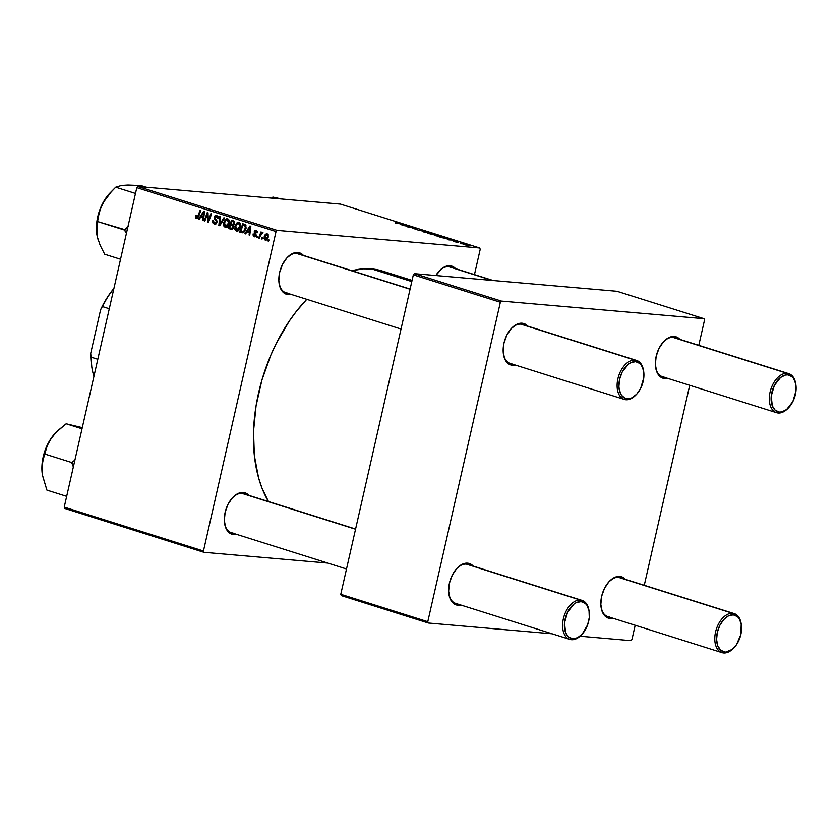 <?xml version="1.0" encoding="UTF-8"?>
<svg xmlns="http://www.w3.org/2000/svg" width="838" height="838" viewBox="0 0 838 838"><rect width="100%" height="100%" fill="white"/><g stroke="black" fill="none" stroke-linecap="round" stroke-linejoin="round"><path stroke-width="1.26" d="M299.711 254.448A20.437 12.423 107.5 0 0 296.537 253.443L297.783 252.51L292.305 253.663L286.942 257.853L282.5 264.431L279.651 272.402L278.834 280.541L280.175 287.623L283.474 292.567L288.22 294.609A21.704 13.199 -72.5 0 0 291.111 294.389L288.22 294.609L287.633 293.29L288.22 294.609A21.704 13.199 -72.5 0 1 279.159 283.831A21.704 13.199 -72.5 0 1 287.549 257.203A21.704 13.199 -72.5 0 1 297.783 252.51L296.537 253.443A20.437 12.423 107.5 0 0 287.225 257.549A20.437 12.423 -72.5 0 1 296.537 253.443A20.437 12.423 -72.5 0 1 298.171 253.767L410.107 289.047M279.085 283.37A20.437 12.423 107.5 0 0 287.528 293.07A20.437 12.423 -72.5 0 1 285.894 292.745A20.437 12.423 -72.5 0 1 279.085 283.359M451.902 267.678A20.437 12.423 107.5 0 0 448.728 266.683L449.975 265.751L447.272 265.929L441.752 268.652L435.865 275.524A21.704 13.199 -72.5 0 1 439.741 270.444A21.704 13.199 -72.5 0 1 449.975 265.751L448.728 266.683A20.437 12.423 107.5 0 0 439.416 270.789A20.437 12.423 -72.5 0 1 448.728 266.683A20.437 12.423 -72.5 0 1 450.362 267.008L493.226 280.521M245.188 494.41A20.437 12.423 107.5 0 0 242.014 493.404L243.261 492.472L237.793 493.634L232.419 497.814L227.978 504.392L225.129 512.364L224.322 520.503L225.663 527.584L228.952 532.528L233.697 534.571A21.704 13.199 -72.5 0 0 236.599 534.351L233.697 534.571L233.111 533.251L233.697 534.571A21.704 13.199 -72.5 0 1 224.647 523.792A21.704 13.199 -72.5 0 1 233.037 497.175A21.704 13.199 -72.5 0 1 243.261 492.472L242.014 493.404A20.437 12.423 107.5 0 0 232.713 497.51A20.437 12.423 -72.5 0 1 242.014 493.404A20.437 12.423 -72.5 0 1 243.659 493.729L355.584 529.008M224.574 523.331A20.437 12.423 107.5 0 0 233.016 533.031A20.437 12.423 -72.5 0 1 231.372 532.706A20.437 12.423 -72.5 0 1 224.574 523.331M412.076 280.374L382.526 271.062A135.358 82.313 107.5 0 0 371.653 268.914L411.804 281.568L371.653 268.914A135.358 82.313 107.5 0 0 351.918 270.705L363.357 268.83L371.653 268.914L379.666 270.255L387.324 272.842M621.702 578.356A20.437 12.423 107.5 0 0 618.528 577.351L619.774 576.418L614.296 577.581L608.933 581.761L604.491 588.339L601.642 596.31L600.825 604.449L602.166 611.53L605.465 616.475L610.211 618.517A21.704 13.199 -72.5 0 0 613.102 618.297L610.211 618.517L609.624 617.197L610.211 618.517A21.704 13.199 -72.5 0 1 601.15 607.739A21.704 13.199 -72.5 0 1 609.54 581.122A21.704 13.199 -72.5 0 1 619.774 576.418L618.528 577.351A20.437 12.423 107.5 0 0 609.216 581.457A20.437 12.423 -72.5 0 1 618.528 577.351A20.437 12.423 -72.5 0 1 620.162 577.675L734.256 613.636A20.437 12.423 -72.5 0 1 741.211 623.922L740.865 634.46L736.529 644.6L732.119 649.44L723.613 652.938A20.437 12.423 107.5 0 0 733.24 648.518L733.889 647.858A19.159 11.648 -72.5 0 1 724.86 652.006L720.68 650.194L717.768 645.836L716.584 639.593L717.307 632.407L719.821 625.378L723.739 619.575L728.473 615.878L733.302 614.862A19.159 11.648 -72.5 0 1 741.295 624.373A19.159 11.648 -72.5 0 1 733.889 647.858M601.076 607.278A20.437 12.423 107.5 0 0 609.519 616.978A20.437 12.423 -72.5 0 1 607.885 616.653A20.437 12.423 -72.5 0 1 601.076 607.278M676.214 338.384A20.437 12.423 107.5 0 0 673.04 337.389L674.297 336.457L668.818 337.609L663.455 341.799L659.003 348.378L656.164 356.339L655.347 364.488L656.688 371.569L659.977 376.503L664.723 378.556A21.704 13.199 -72.5 0 0 667.624 378.336L664.723 378.556L664.136 377.236L664.723 378.556A21.704 13.199 -72.5 0 1 655.672 367.777A21.704 13.199 -72.5 0 1 664.063 341.15A21.704 13.199 -72.5 0 1 674.297 336.457L673.04 337.389A20.437 12.423 107.5 0 0 663.738 341.495A20.437 12.423 -72.5 0 1 673.04 337.389A20.437 12.423 -72.5 0 1 674.684 337.714L788.778 373.675A20.437 12.423 -72.5 0 1 795.733 383.961M655.599 367.316A20.437 12.423 107.5 0 0 664.042 377.016A20.437 12.423 -72.5 0 1 662.397 376.691A20.437 12.423 -72.5 0 1 655.599 367.306M524.022 325.154A20.437 12.423 107.5 0 0 520.848 324.149L522.105 323.217L516.627 324.379L511.264 328.559L506.812 335.137L503.973 343.109L503.156 351.248L504.497 358.329L507.797 363.273L512.542 365.316A21.704 13.199 -72.5 0 0 515.433 365.096L512.542 365.316L511.955 363.996L512.542 365.316A21.704 13.199 -72.5 0 1 503.481 354.537A21.704 13.199 -72.5 0 1 511.871 327.92A21.704 13.199 -72.5 0 1 522.105 323.217L520.848 324.149A20.437 12.423 107.5 0 0 511.547 328.255A20.437 12.423 -72.5 0 1 520.848 324.149A20.437 12.423 -72.5 0 1 522.493 324.474L636.587 360.434A20.437 12.423 -72.5 0 1 643.542 370.721M503.408 354.076A20.437 12.423 107.5 0 0 511.85 363.776A20.437 12.423 -72.5 0 1 510.206 363.451A20.437 12.423 -72.5 0 1 503.408 354.076M469.51 565.116A20.437 12.423 107.5 0 0 466.337 564.11L467.583 563.178L462.115 564.341L456.741 568.52L452.3 575.098L449.451 583.07L448.634 591.209L449.975 598.29L453.274 603.234L458.019 605.277A21.704 13.199 -72.5 0 0 460.91 605.057L458.019 605.277L457.433 603.957L458.019 605.277A21.704 13.199 -72.5 0 1 448.959 594.498A21.704 13.199 -72.5 0 1 457.349 567.881A21.704 13.199 -72.5 0 1 467.583 563.178L466.337 564.11A20.437 12.423 107.5 0 0 457.024 568.216A20.437 12.423 -72.5 0 1 466.337 564.11A20.437 12.423 -72.5 0 1 467.981 564.435L582.064 600.406A20.437 12.423 -72.5 0 1 589.02 610.682M448.885 594.037A20.437 12.423 107.5 0 0 457.328 603.737A20.437 12.423 -72.5 0 1 455.694 603.412A20.437 12.423 -72.5 0 1 448.885 594.037M203.456 551.006L64.222 507.126L136.804 187.66L276.037 231.55L203.456 551.006L203.959 552.315L327.742 563.084L203.959 552.315L64.725 508.425L203.959 552.315L203.456 551.006L276.037 231.55L277.106 230.377L479.713 248.006L340.479 204.116L137.872 186.497L277.106 230.377L276.037 231.55L136.804 187.66L64.222 507.126L64.725 508.425L64.222 507.126L203.456 551.006M257.329 237.594L257.779 236.41L257.057 236.18L256.627 237.374L257.329 237.594L257.779 236.41L257.057 236.18L256.627 237.374L257.329 237.594M262.074 239.092L262.524 237.908L261.802 237.678L261.372 238.872L262.074 239.092L262.524 237.908L261.802 237.678L261.372 238.872L262.074 239.092M239.689 223.463L236.662 223.076L234.86 226.616L235.604 226.689L234.86 226.616L236.337 231.099L237.73 231.016L240.192 227.852L240.255 223.589L239.228 222.499L237.762 222.395L235.143 225.611L234.85 229.329L236.735 231.183M245.607 233.907L246.98 231.801L249.378 232.555L249.075 234.996L249.776 235.216L250.824 226.26L249.954 225.988L244.843 233.666L245.607 233.907L246.98 231.801L249.378 232.555L249.075 234.996L249.776 235.216L250.824 226.26L249.954 225.988L244.843 233.666L245.607 233.907M231.12 229.34L233.687 227.255L233.236 225.233L234.65 223.421L234.169 221.159L231.529 220.174L228.418 228.481L231.55 228.753L228.418 228.481L231.529 229.413L232.713 228.952L233.739 226.972L233.236 225.233L234.745 222.793L234.169 221.159L231.529 220.174L228.418 228.481L231.477 229.403M219.745 225.747L224.668 218.016L223.903 217.775L219.682 224.406L220.488 216.696L219.776 216.476L218.844 225.464L219.745 225.747L224.668 218.016L223.903 217.775L219.682 224.406L220.488 216.696L219.776 216.476L218.844 225.464L219.745 225.747M196.375 218.498L198.575 216.602L200.858 210.506L200.146 210.286L197.936 216.162L198.711 216.235L196.647 217.503L195.422 216.152L195.83 218.205L197.737 218.121L200.858 210.506L200.146 210.286L197.297 217.367L196.249 217.199L196.396 215.492L195.663 215.387L195.422 216.152L196.396 215.492L195.422 216.152L196.679 218.561M204.86 221.064L207.478 214.015L207.761 221.976L208.494 222.206L211.616 213.9L210.904 213.669L208.285 220.729L208.023 212.768L207.279 212.527L204.158 220.834L204.86 221.064L207.478 214.015L207.761 221.976L208.494 222.206L211.616 213.9L210.904 213.669L208.285 220.729L208.023 212.768L207.279 212.527L204.158 220.834L204.86 221.064M199.287 219.305L200.649 217.199L203.058 217.953L202.744 220.394L203.456 220.614L204.493 211.658L203.634 211.386L198.522 219.064L199.287 219.305L200.649 217.199L203.058 217.953L202.744 220.394L203.456 220.614L204.493 211.658L203.634 211.386L198.522 219.064L199.287 219.305M214.224 224.134L216.927 222.248L215.041 217.262L218.006 216.529L216.487 216.403L217.43 218.393L218.163 218.456L217.377 218.582L218.121 218.655L217.377 218.582L218.152 218.529L216.749 215.397L214.329 217.094L215.073 217.168L214.329 217.094L214.696 219.242L216.099 219.367L214.696 219.242L216.77 220.258L215.397 220.143L217.021 221.368L216.194 221.295L216.937 222.175L214.497 223.128L213.407 221.986L213.522 220.656L212.789 220.53L214.224 224.134L215.879 223.914L217 221.85L215.083 218.027L215.251 216.759L216.738 216.497L217.377 218.582L218.152 218.529L218.006 216.529L216.56 215.345L214.926 215.848L214.245 217.671L216.194 221.295L215.953 222.699L214.14 222.981L213.522 220.656L212.789 220.53L212.789 222.835L214.717 224.228M228.439 219.912L225.412 219.525L223.61 223.076L224.354 223.138L223.61 223.076L225.087 227.559L226.48 227.465L228.942 224.301L229.004 220.048L227.978 218.959L226.511 218.844L223.893 222.07L223.599 225.778L225.485 227.632M254.239 236.745L256.313 235.436L254.982 231.759L257.182 231.236L255.925 231.12L257.297 232.765L256.135 230.345L254.249 231.676L254.993 231.738L254.249 231.676L255.035 233.886L256.114 233.98L255.035 233.886L256.334 235.352L254.448 235.97L253.799 234.074L253.076 233.959L253.223 235.97L254.867 236.84L256.198 235.824L255.035 231.581L256.103 231.194L257.297 232.765L257.36 231.948L255.988 230.303L254.825 230.607L254.197 232L255.433 235.677L254.207 235.855L253.799 234.074L253.045 234.074L253.788 234.148L253.045 234.074L254.658 236.829M241.669 232.66L244.434 231.812L246.121 228.009L245.639 224.961L242.779 223.725L239.668 232.032L242.947 232.775L241.669 232.66L242.8 232.796L246.016 228.544L245.304 224.636L242.779 223.725L239.668 232.032L242.8 232.796M265.217 240.202L268.296 237.007L267.259 233.854C265.594 233.844 264.546 234.944 264.117 237.164L264.86 237.227L264.117 237.164L265.217 240.202L266.578 239.972L268.118 237.657L268.17 234.65L266.159 233.907L264.536 235.845L264.033 238.589L265.531 240.265M262.619 232.388L261.152 233.446L261.634 232.199L260.922 231.969L258.659 238.013L259.371 238.243L261.037 234.242L263.048 232.765L262.189 232.43L261.152 233.446L261.634 232.199L260.922 231.969L258.659 238.013L259.371 238.243L260.293 235.834L263.048 232.765L262.493 232.367M268.579 241.145L269.029 239.961L268.307 239.731L267.877 240.925L268.579 241.145L269.029 239.961L268.307 239.731L267.877 240.925L268.579 241.145M441.574 236.882L434.43 235.227L439.583 235.813L442.495 236.662L441.574 236.882C443.009 237.018 443.051 236.85 441.678 236.358L435.477 235.153C434.115 235.028 434.105 235.206 435.425 235.677L441.574 236.882C443.009 237.018 443.051 236.85 441.678 236.358L441.678 236.358M447.073 238.987L453.484 240.097L448.917 239.909L447.073 238.987L448.917 239.909L453.484 240.097L447.073 238.987M395.463 223.076L403.528 224.354L395.285 222.751M417.052 229.518L412.202 228.24L417.251 229.224M427.328 231.854L417.973 230.157L422.436 230.314L419.325 230.408L427.328 231.854L419.325 230.408L422.436 230.314L417.973 230.157L427.328 231.854M430.323 233.341L423.18 231.676L428.333 232.262L431.245 233.121L430.323 233.341C431.759 233.477 431.8 233.299 430.428 232.817L424.227 231.602C422.865 231.487 422.844 231.655 424.175 232.126L430.323 233.341C431.759 233.477 431.8 233.299 430.428 232.817L430.428 232.817M468.672 245.963L467.017 245.618L468.672 245.963M433.916 234.797L427.548 233.174L434.189 234.012L436.996 235.038L433.916 234.797L436.766 234.85L434.189 234.012L427.548 233.174L434.189 234.63M400.753 224.385L407.163 225.495L402.586 225.307L400.753 224.385L402.586 225.307L407.163 225.495L400.753 224.385M408.075 226.27L403.288 225.527L409.939 226.375L407.959 226.815L414.276 227.737L407.635 226.899L409.604 226.459L407.635 226.899L414.276 227.737L407.959 226.815L409.939 226.375L403.288 225.527L408.075 226.27M453.327 241.323L458.721 242.14L453.002 240.904M442.024 237.709L438.798 236.725L445.439 237.563L448.309 238.558L442.024 237.709L447.23 238.641L447.921 238.359L445.439 237.563L438.798 236.725L442.024 237.709M468.976 245.691L463.54 244.424L469.008 245.314M462.167 243.91L460.512 243.565L462.167 243.91M460.46 243.188L464.702 243.994L460.46 243.188M457.422 242.412L455.767 242.067L457.422 242.412M480.216 249.315L474.465 274.602L480.216 249.315L479.713 248.006L277.106 230.377L137.872 186.497L136.804 187.66L137.872 186.497L340.479 204.116L479.713 248.006L480.216 249.315M427.778 621.712L340.762 594.289L413.333 274.833L500.359 302.256L427.778 621.712L428.281 623.022L552.064 633.79L428.281 623.022L341.265 595.588L428.281 623.022L427.778 621.712L500.359 302.256L501.428 301.093L704.025 318.712L617.009 291.278L414.401 273.659L501.428 301.093L500.359 302.256L413.333 274.833L340.762 594.289L341.265 595.588L340.762 594.289L427.778 621.712M704.528 320.022L698.787 345.308L704.528 320.022L704.025 318.712L501.428 301.093L414.401 273.659L413.333 274.833L414.401 273.659L617.009 291.278L704.025 318.712L704.528 320.022M689.705 385.291L644.265 585.27L689.705 385.291M635.183 625.253L631.957 639.478L635.183 625.253M580.053 636.22L630.888 640.651L631.957 639.478L630.888 640.651L580.053 636.22M467.583 563.178L470.097 563.806L473.198 566.079A21.704 13.199 -72.5 0 0 467.583 563.178M522.105 323.217L524.609 323.845L527.72 326.118A21.704 13.199 -72.5 0 0 522.105 323.217M679.901 339.359A21.704 13.199 -72.5 0 0 674.297 336.457L676.8 337.086L679.911 339.359M619.774 576.418L622.288 577.047L625.389 579.32A21.704 13.199 -72.5 0 0 619.774 576.418M306.781 299.323A135.358 82.313 107.5 0 0 268.464 501.553L261.885 487.852L258.575 477.828L254.364 455.642L253.526 431.329L256.072 405.822L261.917 380.085L270.831 355.134L276.341 343.245L289.194 321.226L296.411 311.296L306.781 299.323M243.261 492.472L245.775 493.1L248.876 495.373A21.704 13.199 -72.5 0 0 243.261 492.472M449.975 265.751L452.489 266.379L455.589 268.652A21.704 13.199 -72.5 0 0 449.975 265.751M297.783 252.51L300.297 253.139L303.398 255.412A21.704 13.199 -72.5 0 0 297.783 252.51M435.331 234.525L432.031 234.022L435.729 234.808M432.775 234.252L429.004 233.634L433.236 234.577M424.227 231.602L424.227 231.602C422.865 231.487 422.844 231.655 424.175 232.126M424.908 231.822L429.768 232.755L429.643 233.268L424.164 231.854L429.768 232.755M414.035 228.784L413.218 228.418M401.779 224.563L406.032 225.275L401.779 224.563M448.1 239.165L452.321 240.045L448.1 239.165M447.199 238.285L440.285 237.049L446.57 238.421M447.23 238.641L447.921 238.359M435.477 235.153L435.477 235.153C434.115 235.028 434.105 235.206 435.425 235.677M436.158 235.373L441.018 236.295L440.893 236.819L435.414 235.394L441.018 236.295M464.996 244.623L468.473 245.262M464.818 244.832L468.274 245.471M204.922 220.907L204.158 220.834L204.922 220.907M209.029 220.792L208.285 220.729L209.029 220.792M209.846 218.603L209.06 218.54L209.846 218.603M208.557 222.039L207.761 221.976L208.557 222.039M208.212 216.613L207.478 216.55L208.212 216.613M208.086 214.067L207.478 214.015L208.086 214.067M199.392 219.137L198.522 219.064L199.392 219.137M203.477 220.457L202.744 220.394L203.477 220.457M203.76 218.016L203.058 217.953L203.76 218.016M203.823 217.482L200.649 217.199L203.823 217.482M201.267 216.309L203.749 212.433L204.399 212.496L203.749 212.433L203.445 214.654L204.137 214.717L203.445 214.654L203.184 216.916L203.875 216.969L201.267 216.309L203.749 212.433L203.184 216.916L201.267 216.309M198.082 217.65L196.647 217.503M196.94 217.534L198.093 217.629M216.455 223.348L214.497 223.128M217.985 216.487L216.487 216.403M215.932 223.107L216.34 223.788M219.86 225.558L218.844 225.464L219.86 225.558M220.551 224.479L219.682 224.406L220.551 224.479M221.557 222.898L220.656 222.824L221.557 222.898M225.087 227.559C227.203 227.58 228.565 226.208 229.183 223.453L227.276 218.76M227.716 218.854L225.412 219.525L228.764 219.629M226.962 226.669L227.297 227.192M224.312 223.337L225.81 220.373L228.984 219.996L227.465 219.86L228.502 223.138L229.235 223.201L228.502 223.138L225.37 226.553L224.542 222.489L226.197 220.08L228.135 220.331L228.502 223.138L226.962 226.071L224.825 226.229L224.312 223.337M232.912 225.139L233.153 224.49L232.912 225.139M230.9 223.956L231.875 221.368L234.514 221.599L231.875 221.368L234.64 221.881L233.079 221.756L234.671 223.296L233.278 224.322L234.273 224.406L230.9 223.956L231.875 221.368L233.76 222.101L233.844 223.557L233.278 224.322L230.9 223.956M229.486 227.737L230.544 224.93L233.414 225.181L230.544 224.93L233.477 225.527L232.032 225.401L233.718 227.077L231.508 228.324L233.153 228.47L229.486 227.737L230.544 224.93L232.775 225.799L232.891 227.339L231.717 228.324L229.486 227.737M233.278 224.322L232.053 224.322M256.03 236.127L254.448 235.97M254.982 231.759L255.925 231.12M245.712 233.739L244.843 233.666L245.712 233.739M249.797 235.059L249.075 234.996L249.797 235.059M250.08 232.618L249.378 232.555L250.08 232.618M250.143 232.084L246.98 231.801L250.122 232.074M247.598 230.911L250.08 227.035L250.719 227.098L250.08 227.035L249.766 229.256L250.468 229.319L249.766 229.256L249.514 231.518L250.195 231.571L247.598 230.911L250.08 227.035L249.514 231.518L247.598 230.911M243.565 232.545L239.668 232.032L242.999 231.78L243.565 232.545M240.736 231.278L243.125 224.919L245.764 225.15L243.125 224.919L245.901 225.391L244.151 225.244L246.047 225.757L245 225.663L245.325 228.271L246.058 228.334L245.325 228.271C244.79 230.838 243.565 231.937 241.648 231.571L240.736 231.278L243.125 224.919L244.151 225.244L245.471 226.868L244.518 230.335L242.978 231.707L240.736 231.278M244.35 231.896L241.648 231.571M236.337 231.099C238.453 231.12 239.815 229.759 240.433 226.993L238.526 222.311M238.966 222.405L236.662 223.076L240.014 223.17M238.212 230.22L238.547 230.743M235.562 226.889L237.07 223.914L240.234 223.537L238.715 223.411L239.752 226.679L240.485 226.742L239.752 226.679L236.62 230.104L235.792 226.04L237.447 223.631L239.385 223.882L239.752 226.679L238.212 229.622L236.075 229.78L235.562 226.889M240.213 223.505L238.715 223.411M264.839 237.29L267.05 234.63L268.202 234.734L267.05 234.63L267.594 236.777L268.338 236.84L267.594 236.777L265.405 239.417L265.154 236.316L266.442 234.671L267.594 235.216L267.458 237.269L266.191 239.259L264.986 239.102L264.839 237.29M265.709 239.448L267.06 239.563L265.709 239.448M262.137 238.935L261.372 238.872L262.137 238.935M257.392 237.447L256.627 237.374L257.392 237.447M268.642 240.988L267.877 240.925L268.642 240.988M424.866 232.199L429.674 233.121M436.116 235.75L440.924 236.672M227.486 226.773L225.37 226.553M233.153 228.47L230.806 228.156M238.736 230.314L236.62 230.104M267.05 239.574L265.405 239.417M268.191 234.713L267.05 234.63M741.295 624.373L741.138 623.462A20.437 12.423 107.5 0 0 732.622 613.311L733.302 614.862L737.492 616.663L739.137 618.559L741.221 623.964M733.564 648.183A20.437 12.423 -72.5 0 1 723.613 652.938A20.437 12.423 -72.5 0 1 721.979 652.613A20.437 12.423 -72.5 0 1 715.882 630.71A20.437 12.423 -72.5 0 1 732.622 613.311L618.528 577.351L732.622 613.311A20.437 12.423 -72.5 0 1 734.256 613.636M732.622 613.311A20.437 12.423 107.5 0 0 715.547 632.03A20.437 12.423 107.5 0 0 723.613 652.938L724.86 652.006A19.159 11.648 -72.5 0 1 717.307 632.407A19.159 11.648 -72.5 0 1 733.302 614.862L732.622 613.311M795.817 384.401L795.66 383.49A20.437 12.423 107.5 0 0 787.133 373.35L787.825 374.89A19.159 11.648 -72.5 0 1 795.817 384.401A19.159 11.648 -72.5 0 1 788.411 407.897A19.159 11.648 -72.5 0 1 779.382 412.045L778.135 412.977A20.437 12.423 107.5 0 0 787.762 408.556L788.411 407.897M448.728 266.683L492.377 280.447L448.728 266.683M788.087 408.211A20.437 12.423 -72.5 0 1 778.135 412.977A20.437 12.423 -72.5 0 1 776.491 412.652A20.437 12.423 -72.5 0 1 770.405 390.738A20.437 12.423 -72.5 0 1 787.133 373.35L673.04 337.389L787.133 373.35A20.437 12.423 -72.5 0 1 788.778 373.675M787.825 374.89L785.447 375.047L780.566 377.456L774.333 385.417L771.222 396.081L772.29 405.875L775.192 410.232L779.382 412.045L781.76 411.887L786.641 409.478L792.874 401.517L795.974 390.854L795.744 384.003L793.659 378.598L792.004 376.702L787.825 374.89L787.133 373.35A20.437 12.423 107.5 0 0 770.07 392.069A20.437 12.423 107.5 0 0 778.135 412.977L779.382 412.045A19.159 11.648 -72.5 0 1 771.819 392.446A19.159 11.648 -72.5 0 1 787.825 374.89M581.373 634.942A20.437 12.423 -72.5 0 1 571.422 639.698L572.679 638.765A19.159 11.648 -72.5 0 1 565.116 619.167A19.159 11.648 -72.5 0 1 581.111 601.621L580.43 600.081A20.437 12.423 107.5 0 0 563.366 618.8A20.437 12.423 107.5 0 0 571.422 639.698A20.437 12.423 -72.5 0 1 569.788 639.373A20.437 12.423 -72.5 0 1 563.691 617.47A20.437 12.423 -72.5 0 1 580.43 600.081L466.337 564.11L580.43 600.081A20.437 12.423 -72.5 0 1 582.064 600.406M355.542 529.197L242.014 493.404L355.542 529.197M572.679 638.765L577.508 637.749L582.242 634.052L587.627 624.823L589.271 617.575L589.03 610.724L586.946 605.319L585.301 603.423L581.111 601.621L576.282 602.637L573.862 604.177L567.63 612.138L564.519 622.812L565.577 632.606L568.489 636.964L572.679 638.765L571.422 639.698A20.437 12.423 107.5 0 0 581.059 635.277L581.698 634.617A19.159 11.648 -72.5 0 1 572.679 638.765M589.104 611.132L588.946 610.221A20.437 12.423 107.5 0 0 580.43 600.081L581.111 601.621A19.159 11.648 -72.5 0 1 589.104 611.132A19.159 11.648 -72.5 0 1 581.698 634.617M635.895 394.981A20.437 12.423 -72.5 0 1 625.944 399.736L627.191 398.804A19.159 11.648 -72.5 0 1 619.628 379.205A19.159 11.648 -72.5 0 1 635.633 361.66L634.942 360.11A20.437 12.423 107.5 0 0 617.878 378.828A20.437 12.423 107.5 0 0 625.944 399.736A20.437 12.423 -72.5 0 1 624.3 399.412A20.437 12.423 -72.5 0 1 618.214 377.509A20.437 12.423 -72.5 0 1 634.942 360.11L520.848 324.149L634.942 360.11A20.437 12.423 -72.5 0 1 636.587 360.434M410.065 289.225L296.537 253.443L410.065 289.225M627.191 398.804L624.98 398.249L621.356 395.107L619.272 389.691L618.915 386.391L619.628 379.205L622.142 372.177L628.374 364.216L630.805 362.676L635.633 361.66L639.823 363.462L641.468 365.358L643.553 370.763L643.794 377.613L640.682 388.287L636.754 394.09L632.02 397.778L625.944 399.736A20.437 12.423 107.5 0 0 635.571 395.316L636.22 394.656A19.159 11.648 -72.5 0 1 627.191 398.804M643.626 371.161L643.469 370.26A20.437 12.423 107.5 0 0 634.942 360.11L635.633 361.66A19.159 11.648 -72.5 0 1 643.626 371.161A19.159 11.648 -72.5 0 1 636.22 394.656M281.547 198.994L272.874 197.056L271.617 198.135L272.874 197.056L278.038 198.397M55.811 432.597L49.274 441.27L45.462 449.294L42.948 457.946L41.952 470.841A34.547 21.013 107.5 0 0 42.413 475.01L46.897 490.104L66.673 496.347L46.897 490.104L42.497 475.502L41.963 466.326L43.461 458.156L47.274 445.627L51.589 437.677L58.021 430.449L66.16 423.787L82.281 427.642L71.335 425.117M82.019 428.784L66.16 423.787L82.019 428.784M74.907 460.104L71.817 462.545L44.749 454.007L71.817 462.545L73.65 467.656L71.848 462.974A39.658 24.113 -72.5 0 1 72.078 462.178L71.848 462.974A39.658 24.113 107.5 0 1 72.078 462.178L74.907 460.104M76.656 426.448L66.16 423.787L55.769 432.638A34.547 21.013 107.5 0 0 51.589 437.677L56.177 432.24M44.749 454.007L47.274 445.627L51.589 437.677A34.547 21.013 107.5 0 0 41.952 470.841L42.487 462.115L44.749 454.007M98.245 240.223L97.25 236.683L100.131 245.262L104.677 254.249L120.536 259.256L104.677 254.249L100.131 245.262L97.25 236.683L96.915 225.265L97.554 221.546L124.632 230.083L126.402 233.446L124.715 230.471A39.658 24.113 -72.5 0 1 124.852 229.664L97.554 221.546L99.293 212.108L102.77 203.163L108.406 194.877L115.707 187.209L121.52 185.481L127.942 185.062L140.973 185.586L146.147 187.22L140.973 185.586L127.942 185.062L121.573 185.648M135.494 193.452L115.707 187.209L135.494 193.452M128.528 226.166L124.852 229.664A39.658 24.113 107.5 0 0 124.715 230.471L128.528 226.166M110.312 192.656L104.96 199.413L99.251 211.386L96.548 224.469L96.946 235.111L96.538 228.837L98.329 216.654L100.749 207.604L102.77 203.163A34.547 21.013 107.5 0 0 96.936 235.049A34.547 21.013 107.5 0 0 96.957 235.132L97.25 236.683M127.282 185.282L121.52 185.481L115.707 187.209L110.291 192.677A34.547 21.013 107.5 0 0 102.77 203.163L111.81 191.127M91.782 366.971L90.713 353.29L90.881 357.082L97.816 359.272L90.881 357.082L90.713 353.29L100.602 309.756L102.362 306.572L109.296 308.761L102.362 306.572A68.957 41.931 -72.5 0 1 113.884 288.555A68.957 41.931 107.5 0 0 102.362 306.572L107.641 296.924L113.916 288.398A67.679 41.156 107.5 0 0 100.602 309.756L90.713 353.29A67.679 41.156 107.5 0 0 91.782 366.96L91.929 367.872A68.957 41.931 -72.5 0 1 90.881 357.082A68.957 41.931 107.5 0 0 93.929 376.367A68.957 41.931 -72.5 0 1 91.929 367.872M286.91 257.863L287.549 257.203M439.102 271.103L439.741 270.444M232.388 497.824L233.037 497.175M608.901 581.771L609.54 581.122M663.413 341.81L664.063 341.15M511.222 328.569L511.871 327.92M456.71 568.541L457.349 567.881M227.182 219.807L228.963 219.954M232.65 224.448L234.158 224.574M255.747 231.089L257.172 231.215M721.979 652.613L607.885 616.653M662.397 376.691L776.491 412.652M231.372 532.706L346.503 568.992M455.694 603.412L569.788 639.373M624.3 399.412L510.206 363.451M401.025 329.03L285.894 292.745"/></g></svg>

